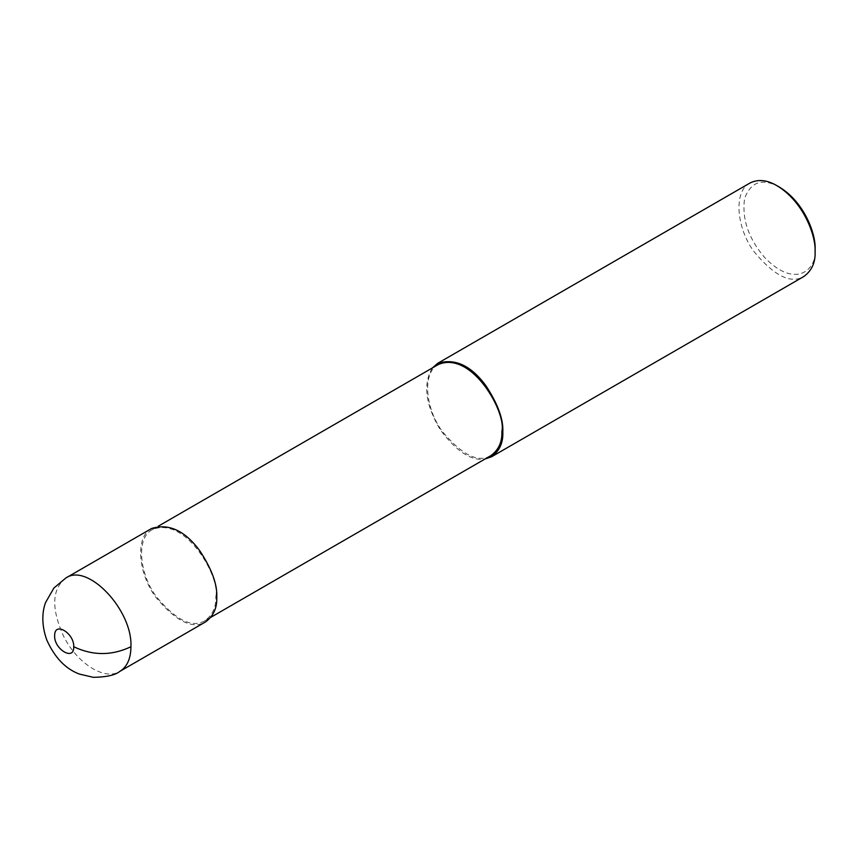 <?xml version="1.0" encoding="UTF-8"?>
<svg xmlns="http://www.w3.org/2000/svg" width="858" height="858" viewBox="0 0 858 858"><rect width="100%" height="100%" fill="white"/><g stroke="black" fill="none" stroke-linecap="round" stroke-linejoin="round"><path stroke-width="0.64" stroke-dasharray="4.29 3.22" d="M151.651 528.464C135.296 536.186 137.634 572.5 155.566 596.954C175.869 621.385 192.535 629.697 205.588 621.889M215.808 596.642C220.721 578.195 185.939 515.486 152.327 529.633C136.379 537.162 138.664 572.576 156.145 596.417C175.933 620.227 192.192 628.335 204.912 620.72C212.612 615.036 216.237 607.014 215.808 596.642M438.384 364.478C422.436 372.007 424.721 407.421 442.202 431.263C461.99 455.072 478.249 463.181 490.98 455.566M432.389 367.943C422.715 384.127 425.407 404.837 440.465 430.062C456.628 451.587 471.471 461.25 484.984 459.03M749.989 183.022C733.633 190.733 735.971 227.059 753.903 251.512C774.206 275.933 790.872 284.245 803.925 276.448M779.343 187.065C762.515 177.831 750.943 181.606 744.626 198.402C741.73 218.618 748.315 238.234 764.403 257.239C796.331 290.605 817.567 268.307 815.1 249.002M65.841 578.013C51.834 589.071 51.083 608.429 63.556 636.11C76.963 663.459 104.933 681.038 119.766 671.428M152.327 529.633L158.322 526.168M204.912 620.72L210.907 617.267"/><path stroke-width="1.29" d="M119.766 671.428L205.588 621.889C213.481 616.055 217.203 607.829 216.763 597.2C217.471 584.588 211.829 569.122 199.817 550.804C184.91 530.641 168.854 523.198 151.651 528.464L65.83 578.013L53.861 588.062L45.689 602.327C42.889 609.212 40.53 622.929 46.868 640.186C54.794 657.678 65.637 668.972 79.397 674.066L93.372 677.337C106.446 677.112 115.251 675.139 119.788 671.417C127.081 666.923 130.802 658.697 130.942 646.739C132.7 610.07 87.72 562.569 65.873 577.992M210.907 617.267L490.98 455.566C498.67 449.882 502.295 441.859 501.866 431.488C506.778 413.041 471.997 350.332 438.384 364.478L158.322 526.168M484.984 459.03L491.645 456.735C499.538 450.9 503.26 442.674 502.82 432.046C503.528 419.433 497.887 403.968 485.875 385.65C470.967 365.487 454.912 358.043 437.709 363.309L432.389 367.943M491.645 456.735L803.925 276.448C811.818 270.613 815.54 262.376 815.1 251.748C816.012 236.122 803.903 201.973 776.962 185.693C767.041 179.88 758.054 178.99 749.989 183.022L437.709 363.309M815.1 251.748L815.1 249.002C815.958 234.352 804.6 202.327 779.343 187.065L776.962 185.693M73.734 646.739C74.335 633.386 54.923 621.385 54.687 634.974C53.228 648.777 74.314 661.765 73.734 646.739C92.803 655.802 111.872 655.802 130.942 646.739M501.866 431.488L502.82 432.046"/></g></svg>

